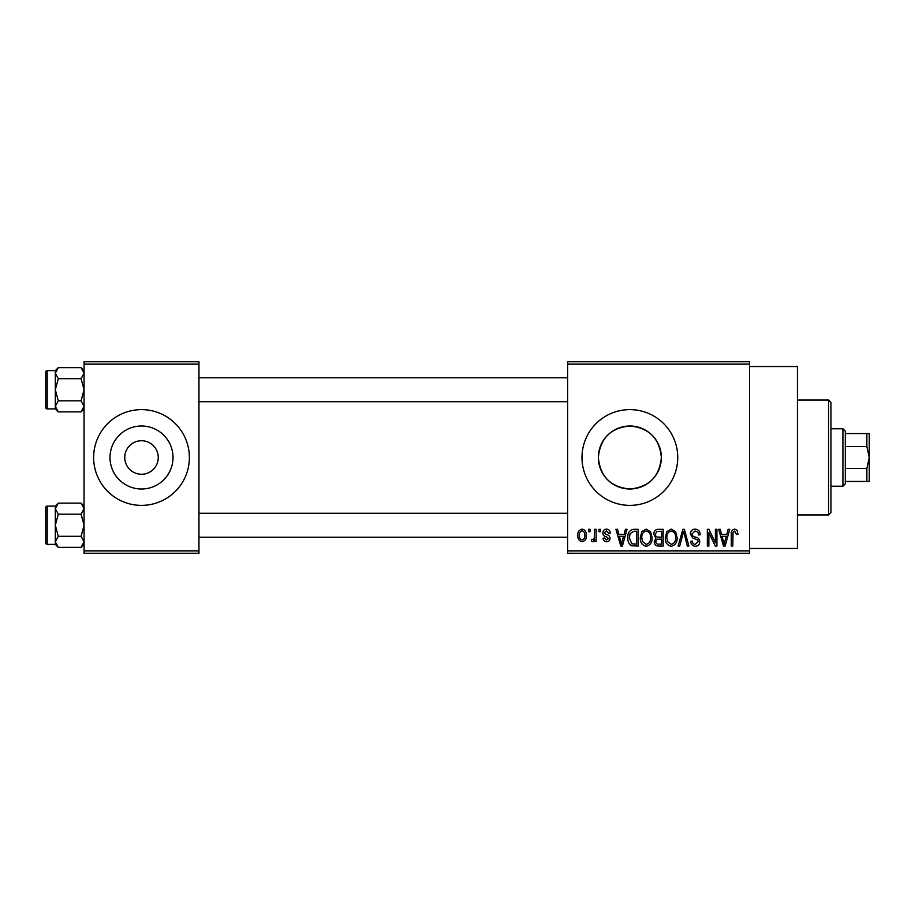 <?xml version="1.0" encoding="UTF-8"?>
<svg xmlns="http://www.w3.org/2000/svg" width="915" height="915" viewBox="0 0 915 915"><rect width="100%" height="100%" fill="white"/><g stroke="black" fill="none" stroke-linecap="round" stroke-linejoin="round"><path stroke-width="1.37" d="M124.749 457.111L124.749 457.5A16.756 16.756 0 0 0 141.505 474.256A16.756 16.756 0 0 0 158.261 457.5L158.261 457.111M158.261 457.889L158.261 457.5A16.756 16.756 0 0 0 141.505 440.744A16.756 16.756 0 0 0 124.749 457.5L124.749 457.889M110.006 457.5A31.499 31.499 0 0 0 141.505 488.999A31.499 31.499 0 0 0 173.015 457.5A31.499 31.499 0 0 0 141.505 426.001A31.499 31.499 0 0 0 110.006 457.5M93.627 457.5A47.877 47.877 0 0 0 141.505 505.377A47.877 47.877 0 0 0 189.382 457.5A47.877 47.877 0 0 0 141.505 409.623A47.877 47.877 0 0 0 93.627 457.5M661.362 457.5C659.498 476.681 649.01 487.18 629.875 488.999C610.717 487.18 600.206 476.681 598.353 457.5C600.229 438.319 610.717 427.82 629.84 426.001C649.021 427.843 659.532 438.342 661.362 457.5A31.499 31.499 0 0 1 629.863 488.999A31.499 31.499 0 0 1 598.353 457.5A31.499 31.499 0 0 1 629.863 426.001A31.499 31.499 0 0 1 661.362 457.5M581.986 457.5A47.877 47.877 0 0 0 629.863 505.377A47.877 47.877 0 0 0 677.74 457.5A47.877 47.877 0 0 0 629.863 409.623A47.877 47.877 0 0 0 581.986 457.5M749.557 366.538L797.434 366.538L797.434 548.462L749.557 548.462M749.557 364.136L567.62 364.136L567.62 361.745L749.557 361.745L749.557 553.255L567.62 553.255L567.62 550.864L749.557 550.864M588.517 529.316L590.038 529.316L590.038 531.707L588.517 531.707L588.517 529.316M598.959 529.316L600.48 529.316L600.48 531.707L598.959 531.707L598.959 529.316M625.437 529.316L627.027 529.316L622.394 546.072L620.793 546.072L615.932 529.316L617.522 529.316L618.849 534.326L624.121 534.326L625.437 529.316M650.554 531.729L652.063 537.471C652.395 542.229 650.428 545.168 646.173 546.289C641.998 545.191 640.043 542.321 640.306 537.677L641.815 531.661L646.184 529.099L650.554 531.729M675.579 531.729L677.089 537.471C677.42 542.229 675.453 545.168 671.198 546.289C667.024 545.191 665.068 542.321 665.331 537.677L666.852 531.661L671.21 529.099L675.579 531.729M695.103 529.099C698.408 529.453 700.089 531.341 700.158 534.76L698.625 534.978C698.5 532.599 697.287 531.295 694.977 531.055L691.889 533.925C692.278 535.813 693.547 536.876 695.675 537.094C698.214 537.643 699.563 539.175 699.723 541.703C699.609 544.528 698.168 546.061 695.389 546.289C692.426 546.003 690.894 544.334 690.791 541.291L692.323 541.074C692.392 543.087 693.387 544.173 695.331 544.334L698.191 541.646L697.71 539.942L692.678 537.951L690.356 533.96C690.528 530.929 692.117 529.305 695.103 529.099M728.157 529.316L729.747 529.316L725.115 546.072L723.513 546.072L718.652 529.316L720.242 529.316L721.569 534.326L726.842 534.326L728.157 529.316M567.62 364.136L567.62 550.864M737.113 530.288L738.016 534.326L736.495 534.543L734.654 531.055L733.018 532.324L732.801 546.072L731.279 546.072L731.279 534.703C730.902 531.649 732.046 529.785 734.722 529.099L737.113 530.288M715.393 529.316L716.914 529.316L716.914 546.072L715.29 546.072L708.862 532.644L708.862 546.072L707.341 546.072L707.341 529.316L708.976 529.316L715.393 542.732L715.393 529.316M682.887 529.316L684.374 529.316L688.892 546.072L687.314 546.072L683.722 531.272L679.696 546.072L678.106 546.072L682.887 529.316M658.434 529.316L663.158 529.316L663.158 546.072L658.423 546.072C655.769 545.969 654.374 544.562 654.236 541.863L655.883 538.352L653.802 534.234C653.825 531.089 655.38 529.453 658.434 529.316M633.66 529.316L638.132 529.316L638.132 546.072L631.453 545.763C628.788 543.899 627.599 541.234 627.907 537.791C627.507 533.022 629.429 530.197 633.66 529.316M606.554 529.099C608.841 529.327 610.088 530.631 610.271 533.022L608.75 533.239L606.451 530.837L604.403 532.736L606.29 534.509C608.532 534.886 609.79 536.133 610.053 538.249C609.939 540.433 608.795 541.6 606.622 541.726C604.46 541.588 603.282 540.433 603.088 538.237L604.621 538.02L606.565 539.976L608.532 538.489L606.302 536.796C604.106 536.419 602.962 535.161 602.871 533.033C602.951 530.609 604.175 529.293 606.554 529.099M594.601 529.316L596.134 529.316L596.134 541.508L594.601 541.508L594.601 539.564L592.794 541.726L591.342 541.074L591.776 539.324L592.874 539.541L594.315 538.123L594.601 529.316M582.089 529.099C585.177 529.876 586.584 531.981 586.332 535.412C586.595 538.844 585.177 540.948 582.089 541.726C579.046 540.971 577.628 538.912 577.845 535.538C577.548 532.038 578.966 529.899 582.089 529.099M198.955 553.255L84.054 553.255L84.054 550.864L198.955 550.864L198.955 553.255M198.955 364.136L84.054 364.136L84.054 361.745L198.955 361.745L198.955 550.864M84.054 364.136L84.054 550.864M724.897 541.154L726.327 536.282L722.084 536.282L724.2 544.334L724.897 541.154M671.187 544.334C674.447 543.43 675.911 541.142 675.567 537.448C675.773 534.005 674.321 531.878 671.221 531.055C668.03 531.935 666.577 534.154 666.852 537.734L667.504 541.52L671.187 544.334M661.637 544.116L661.637 539.107L657.176 539.267L655.758 541.588C655.918 543.499 656.993 544.334 658.983 544.116L661.637 544.116M661.637 537.151L661.637 531.272L656.821 531.489L655.323 534.223C655.449 536.27 656.547 537.242 658.628 537.151L661.637 537.151M646.162 544.334C649.421 543.43 650.885 541.142 650.531 537.448C650.748 534.005 649.295 531.878 646.196 531.055C643.005 531.935 641.552 534.154 641.827 537.734L642.479 541.52L646.162 544.334M636.611 544.116L636.611 531.272L633.866 531.272L630.035 533.72L629.429 537.814L631.739 543.784L636.611 544.116M622.177 541.154L623.607 536.282L619.364 536.282L621.479 544.334L622.177 541.154M582.134 539.976C584.147 539.278 585.04 537.757 584.811 535.412C585.051 533.033 584.125 531.501 582.054 530.837C580.041 531.546 579.138 533.068 579.367 535.412C579.138 537.803 580.064 539.324 582.134 539.976M828.555 400.049L830.946 402.44L830.946 512.56L828.555 514.951L828.555 400.049L797.434 400.049M84.054 408.913L81.092 411.876L58.286 411.876L55.323 406.34L58.286 400.816L55.323 389.756L58.286 378.696L55.323 373.16L58.286 367.636L55.323 370.598L55.323 408.913L58.286 411.876M45.75 375.39L45.75 372.039A1.441 1.441 0 0 1 47.191 370.598L47.191 408.902A1.441 1.441 0 0 1 45.75 407.472L45.75 372.039A1.441 1.441 0 0 1 47.191 370.598L55.323 370.598M47.191 408.902L55.323 408.902M84.054 370.598L81.092 367.636L58.286 367.636M81.092 367.636L84.054 373.16L81.092 378.696L58.286 378.696M81.092 378.696L84.054 389.756L81.092 400.816L58.286 400.816M81.092 400.816L84.054 406.34L81.092 411.876M842.921 486.231L842.921 428.769L845.311 431.171L845.311 483.829L842.921 486.231L830.946 486.231M842.921 428.769L830.946 428.769M869.25 481.439L866.86 481.439L866.86 468.469L869.25 457.5L866.86 446.531L866.86 433.561L869.25 433.561L869.25 481.439M845.311 481.439L866.86 481.439M845.311 433.561L866.86 433.561M845.311 468.469L866.86 468.469M845.311 446.531L866.86 446.531M45.75 407.472L45.75 404.121M84.054 544.402L81.092 547.364L58.286 547.364L55.323 541.84L58.286 536.304L55.323 525.244L58.286 514.184L55.323 508.66L58.286 503.124L55.323 506.087L55.323 544.402L58.286 547.364M45.75 510.879L45.75 507.528A1.441 1.441 0 0 1 47.191 506.098L47.191 544.402A1.441 1.441 0 0 1 45.75 542.961L45.75 507.528A1.441 1.441 0 0 1 47.191 506.098L55.323 506.098M47.191 544.402L55.323 544.402M84.054 506.087L81.092 503.124L58.286 503.124M81.092 503.124L84.054 508.66L81.092 514.184L58.286 514.184M81.092 514.184L84.054 525.244L81.092 536.304L58.286 536.304M81.092 536.304L84.054 541.84L81.092 547.364M45.75 542.961L45.75 539.61M828.555 514.951L797.434 514.951M567.62 377.781L198.955 377.781M567.62 401.719L198.955 401.719M198.955 537.219L567.62 537.219M198.955 513.281L567.62 513.281"/></g></svg>
